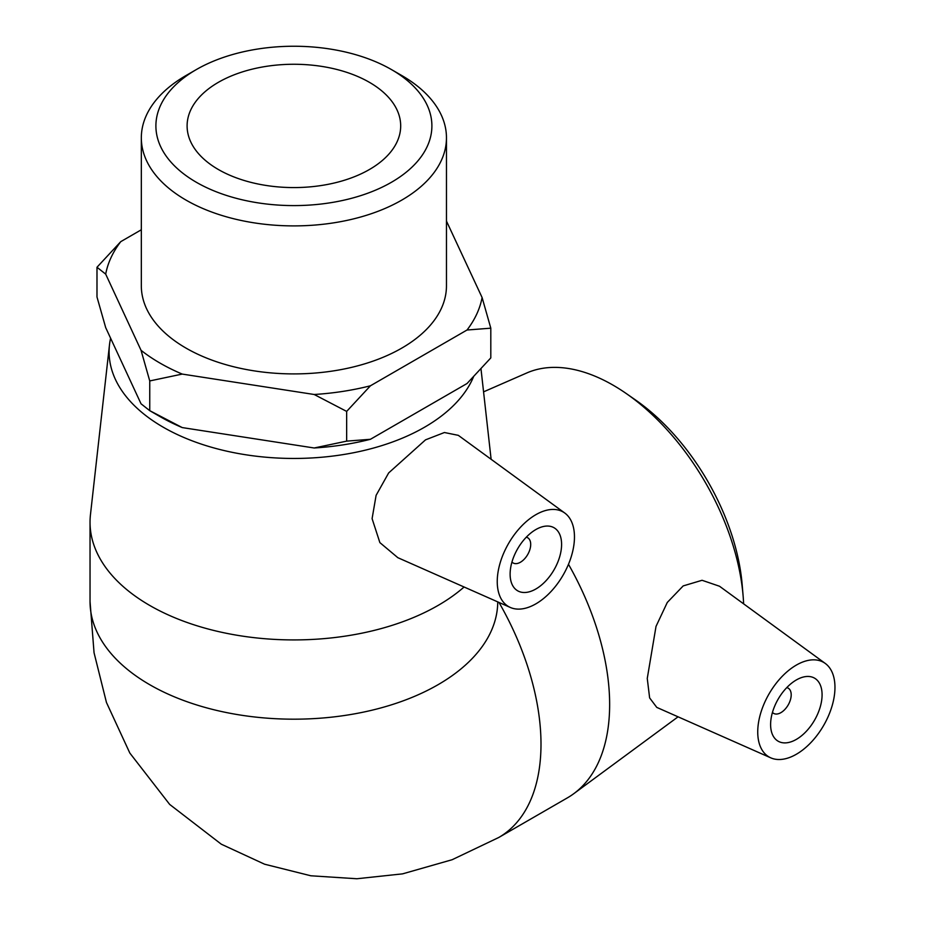 <?xml version="1.0" encoding="UTF-8"?>
<svg xmlns="http://www.w3.org/2000/svg" width="925" height="925" viewBox="0 0 925 925"><rect width="100%" height="100%" fill="white"/><g stroke="black" fill="none" stroke-linecap="round" stroke-linejoin="round"><path stroke-width="1.39" d="M314.176 394.489L346.655 411.405L346.655 441.132L314.176 447.989L182.237 427.581L149.746 410.665L141.039 403.797L105.693 327.623L96.986 296.983L96.986 267.256L105.693 274.124L141.039 350.297L149.746 380.938L182.237 374.082L314.176 394.489A189.29 109.289 180 0 0 370.439 385.783L467.021 330.017L490.805 328.178L482.098 297.538L446.463 221.075M149.746 380.938L149.746 410.665L160.048 416.608A189.29 109.289 0 0 0 182.237 427.581M141.328 229.77L120.77 241.645L96.986 267.256M314.176 447.989A189.29 109.289 0 0 0 370.439 439.283L467.021 383.528L490.805 357.906L490.805 328.178M346.655 411.405L370.439 385.783M370.439 439.283L346.655 441.132M482.098 297.538A189.29 109.289 180 0 1 467.021 330.017M105.693 274.124A189.29 109.289 180 0 1 120.77 241.645M182.237 374.082A189.29 109.289 180 0 1 141.039 350.297M446.463 137.813L446.463 285.837A152.567 88.083 180 0 1 293.896 373.908A152.567 88.083 180 0 1 141.328 285.837L141.328 137.813A152.567 88.083 0 0 0 293.896 225.897A152.567 88.083 0 0 0 446.463 137.813A152.567 88.083 0 0 0 401.774 75.526L391.472 69.583A137.998 79.677 180 0 1 391.483 69.583A137.998 79.677 180 0 1 391.472 182.26A137.998 79.677 180 0 1 196.32 182.26A137.998 79.677 180 0 1 196.308 69.583A137.998 79.677 180 0 1 391.472 69.583M743.122 595.966L742.197 584.901A168.905 97.518 -120 0 0 635.382 399.877L626.26 393.541A184.792 106.687 60 0 1 743.122 595.966A184.792 106.687 60 0 1 743.619 603.84M483.567 391.853L526.88 372.925A184.792 106.687 60 0 1 626.26 393.541M497.743 601.897A203.858 117.695 180 0 1 438.045 684.708A203.858 117.695 180 0 1 215.883 710.227A203.858 117.695 180 0 1 90.037 601.493L94.049 652.738L106.456 702.48L129.824 753.043L169.668 804.415L221.283 844.19L264.608 864.216L310.846 875.778L356.853 878.75L402.572 873.859L452.14 859.718L498.783 837.472L567.418 797.847A203.858 117.695 -120 0 0 573.789 793.673A203.858 117.695 -120 0 0 609.644 704.526A203.858 117.695 -120 0 0 568.482 564.296M770.791 757.853L656.773 707.394L649.628 697.913L647.257 678.441L656.022 626.387L667.283 602.452L683.182 585.918L702.063 580.287L719.511 586.242L825.285 663.456A54.598 31.531 -60 0 1 834.963 687.379A54.598 31.531 -60 0 1 812.219 741.156A54.598 31.531 -60 0 1 770.791 757.853A54.598 31.531 -60 0 1 757.737 731.964A54.598 31.531 -60 0 1 782.677 675.863A54.598 31.531 -60 0 1 825.285 663.456M110.607 338.203A184.792 106.687 0 0 0 109.485 344.875A184.792 106.687 0 0 0 217.699 448.96A184.792 106.687 0 0 0 424.563 427.211A184.792 106.687 0 0 0 473.45 376.984M464.096 587.005A203.858 117.695 180 0 1 438.045 605.447A203.858 117.695 180 0 1 215.883 630.966A203.858 117.695 180 0 1 90.037 522.22A203.858 117.695 180 0 1 90.465 514.624L109.485 344.875M510.299 607.447L397.831 557.683L379.874 542.605L372.093 518.648L376.105 495.349L388.662 472.929L425.523 439.849L444.416 432.518L458.314 435.34L564.793 513.051A54.598 31.531 -60 0 1 571.049 557.289A54.598 31.531 -60 0 1 535.852 603.863A54.598 31.531 -60 0 1 510.299 607.447A54.598 31.531 -60 0 1 499.743 564.342A54.598 31.531 -60 0 1 535.852 514.693A54.598 31.531 -60 0 1 564.793 513.051M196.308 69.583L186.017 75.526A152.567 88.083 0 0 0 141.328 137.813M369.41 82.325A106.791 61.651 180 0 1 400.687 125.927A106.791 61.651 180 0 1 334.769 182.884A106.791 61.651 180 0 1 218.381 169.518A106.791 61.651 180 0 1 187.104 125.927A106.791 61.651 180 0 1 253.022 68.959A106.791 61.651 180 0 1 369.41 82.325M511.953 562.03A14.557 8.406 120 0 0 513.132 562.967A14.557 8.406 120 0 0 520.405 562.25A14.557 8.406 120 0 0 529.921 549.415A14.557 8.406 120 0 0 527.689 537.749A14.557 8.406 120 0 0 526.29 537.205M535.852 589.005A36.399 21.021 -60 0 1 517.653 590.798A36.399 21.021 -60 0 1 517.653 548.768A36.399 21.021 -60 0 1 554.052 527.747A36.399 21.021 -60 0 1 559.637 556.919A36.399 21.021 -60 0 1 535.852 589.005M786.782 687.61A14.557 8.406 -60 0 1 788.181 688.154A14.557 8.406 -60 0 1 788.181 704.966A14.557 8.406 -60 0 1 773.624 713.372A14.557 8.406 -60 0 1 772.456 712.423M770.606 724.541A36.399 21.021 -60 0 1 786.493 687.899A36.399 21.021 -60 0 1 814.543 678.152A36.399 21.021 -60 0 1 814.543 720.182A36.399 21.021 -60 0 1 778.145 741.202A36.399 21.021 -60 0 1 770.606 724.541M498.783 837.472A203.858 117.695 -120 0 0 540.998 744.151A203.858 117.695 -120 0 0 498.991 602.452M678.071 716.817L573.789 793.673M481 368.925L491.117 459.274M391.483 69.583L401.774 75.526M527.689 537.749L526.452 537.032M513.132 562.967L511.895 562.261M90.037 522.22L90.037 601.481M788.181 688.154L786.944 687.437M773.624 713.372L772.387 712.655"/></g></svg>
